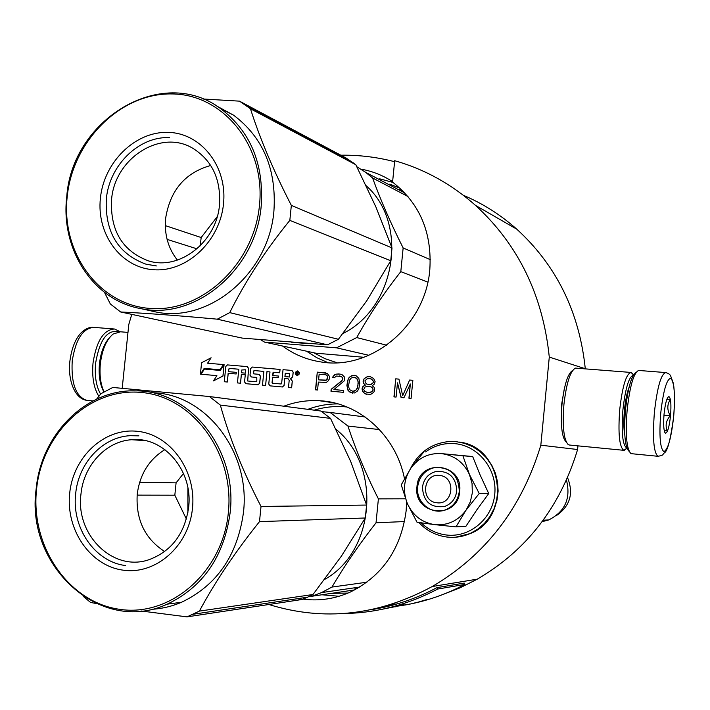 <?xml version="1.0" encoding="UTF-8"?>
<svg xmlns="http://www.w3.org/2000/svg" width="710" height="710" viewBox="0 0 710 710"><rect width="100%" height="100%" fill="white"/><g stroke="black" fill="none" stroke-linecap="round" stroke-linejoin="round"><path stroke-width="1.06" d="M585.28 368.809L585.288 368.738C579.342 312.036 556.516 265.522 516.809 229.197C500.612 214.81 482.791 203.504 463.355 195.285M442.543 594.634L460.195 587.765L477.262 579.174C526.651 550.321 560.092 507.1 577.603 449.519L577.949 445.853M391.636 604.334L396.899 603.988M131.767 314.37L128.803 324.452L122.2 388.299M585.288 368.738L549.283 357.077C542.901 295.245 518.318 244.684 475.531 205.403C451.445 184.05 424.491 169.157 394.689 160.709L392.568 182.159L393.198 182.621C419.956 203.841 432.159 232.845 429.807 269.649C425.521 326.139 370.469 371.179 320.139 361.798C306.267 359.571 293.727 354.308 282.491 345.992M394.591 161.702C376.859 157.079 358.932 154.913 340.809 155.206M561.335 421.855L561.566 404.727L564.193 389.479M577.603 449.519L540.834 445.197L549.283 357.077M268.868 604.503C323.938 621.534 378.386 615.543 432.221 586.531C485.569 555.167 521.77 508.058 540.834 445.197M303.019 599.125C319.305 601.246 335.093 598.876 350.403 592.016C382.442 575.934 401.026 548.848 406.147 510.765L406.652 501.801M404.452 478.593C396.047 435.381 359.011 402.357 319.278 400.715C307.084 400.067 295.271 401.895 283.831 406.209M296.931 375.483L297.126 375.51C299.948 374.321 300.152 372.803 297.747 370.948M290.612 378.785L292.733 376.824L293.195 372.226L291.943 370.451M270.048 385.858L282.42 386.977L284.098 385.459L284.763 378.244L287.87 378.519L289.201 380.303L288.482 387.518L291.632 387.802L292.307 381.092L290.665 378.794M284.817 378.252L287.905 378.528M263.871 371.401L254.153 370.558L253.639 371.019L253.754 373.877L253.346 373.327L254.091 370.549L263.871 371.392L262.478 385.175L265.593 385.459L266.987 371.667L269.986 371.933M245.82 383.675L258.049 384.784L259.7 383.276L260.428 376.114L259.168 374.356M228.38 371.658L229.17 368.401L238.817 369.236L237.433 382.921L240.512 383.205L241.4 374.445L245.269 374.782L244.551 381.918L245.873 383.684L257.978 384.776L259.638 383.267L260.366 376.105L259.061 374.339L253.745 373.868M247.337 366.626L248.571 368.375L247.701 381.004L248.509 368.366L247.231 366.608L227.466 364.913L225.824 366.413L224.271 381.74L227.333 382.015L228.221 373.291L236.164 373.984L236.323 372.359L228.318 371.649L229.108 368.383L238.817 369.227M251.26 376.957L256.798 377.454L256.816 381.314L256.301 381.776L247.692 381.004M272.773 375.537L273.581 372.244L279.722 372.777L280.06 369.431L252.334 367.043L250.674 368.552L250 375.191L251.331 376.966L256.798 377.445M291.632 387.802L292.245 381.084L290.488 378.776L292.68 376.806L293.141 372.209L291.828 370.434L283.033 369.679L281.639 383.524L281.116 383.995L272.409 383.214L272.054 382.672L272.613 377.188L278.284 377.684L278.453 376.034L272.711 375.528L273.004 372.697L273.519 372.235L279.66 372.759L279.997 369.422M200.415 374.179L204.258 368.401L220.065 369.777L223.472 364.576L207.568 363.209L211.11 357.787L201.578 362.748L200.415 374.179L204.187 368.383L220.002 369.768L223.401 364.567M207.639 363.218L211.11 357.787M201.081 374.232L216.887 375.643L213.444 380.906L222.931 376.025L224.085 364.62L220.277 370.442L204.462 369.067L201.081 374.232L216.887 375.634M213.444 380.906L222.993 376.034L224.085 364.62M329.413 378.874L329.333 376.202L327.186 373.353L317.281 372.129L315.506 389.825L317.565 390.003L318.355 382.095L326.28 382.415L327.772 381.403L329.413 378.874M341.767 380.72L331.153 389.32L330.958 391.21L343.409 392.328L343.596 390.438L333.913 389.568L344.19 380.924L344.572 377.134L342.025 374.623L339.983 374.072L336.149 374.126L333.159 376.149L332.662 377.631L334.383 377.782L336.3 376.043L341.146 376.46L342.105 377.303L342.611 379.264L341.954 380.746L331.339 389.355L331.153 391.228M347.776 380.09L346.897 385.37L347.838 390.047L350.394 392.577L354.574 392.95L357.591 390.917L358.905 388.352L359.784 383.054L358.834 378.368L356.269 375.847L354.219 375.288L350.234 376.477L348.237 378.98L347.083 385.406L347.474 388.503L348.947 391.308L352.497 393.136M364.567 384.625L365.224 385.068L362.979 386.409L362.082 388.246L362.482 391.361L365.055 393.89L370.673 394.396L373.708 392.364L374.605 390.509L374.205 387.394L372.244 385.681L374.152 384.314L375.12 381.696L373.664 378.492L370.3 376.664L367.105 376.779L364.079 378.82L363.076 381.802L363.627 383.391L365.401 385.095L363.156 386.435L362.153 389.426L363.6 392.621L366.892 394.44M403.928 397.777L410.327 383.977L408.924 398.221L411.081 398.416L412.856 380.311L409.635 380.036L402.685 395.727L398.931 379.113L395.727 378.838L393.952 396.881L396.082 397.067L397.485 382.867L401.07 397.52L403.928 397.777M392.612 181.662C383.054 175.45 372.714 171.314 361.612 169.255M297.534 370.922C294.677 372.182 294.508 373.708 297.02 375.501L297.073 375.501C299.913 374.259 300.09 372.732 297.605 370.931L297.534 370.922M288.482 387.518L291.57 387.793M266.987 371.667L269.986 371.925L268.762 384.083L270.102 385.867L282.358 386.968L284.036 385.45L284.763 378.244M265.593 385.459L266.924 371.658M262.478 385.175L265.54 385.45M241.4 374.445L245.269 374.782M240.512 383.205L241.329 374.436M237.433 382.921L240.45 383.196M236.164 373.984L236.261 372.342M228.221 373.291L236.102 373.975M227.333 382.015L228.15 373.274M224.271 381.74L227.271 382.007M278.284 377.684L278.391 376.025M272.613 377.188L278.222 377.676M272.409 383.214L272.551 377.179M317.281 372.129L315.702 389.843M325.588 372.856L317.468 372.164M342.611 379.264L341.954 380.746M342.69 378.501L342.797 379.291M342.105 377.303L342.868 378.536M341.146 376.46L342.291 377.338M339.451 375.936L341.324 376.495M333.159 376.149L332.857 377.649M334.685 374.756L333.345 376.185M336.149 374.126L334.871 374.791M338.599 373.948L336.327 374.161M340.09 374.099L338.785 373.984M333.913 389.568L343.596 390.447M348.237 378.98L347.962 380.125M349.08 377.525L348.424 379.016M350.234 376.477L349.267 377.56M352.089 375.492L350.42 376.513M354.361 375.324L352.275 375.528M363.627 383.391L364.745 384.66M363.076 381.802L363.804 383.427M363.192 380.666L363.254 381.838M364.079 378.82L363.369 380.693M365.242 377.764L364.257 378.856M367.105 376.779L365.419 377.8M368.898 376.548L367.283 376.815M370.389 376.69L369.076 376.584M410.327 383.977L409.102 398.239M397.485 382.867L401.239 397.538M395.727 378.838L394.13 396.89M398.94 379.14L395.905 378.874M402.685 395.727L409.635 380.036M412.856 380.329L409.803 380.063M346.968 406.99C335.821 405.827 324.905 406.883 314.228 410.167M331.579 593.338L347.971 593.081M298.138 371.658L298.04 374.889L296.727 373.362L296.212 374.738L296.531 371.525L298.173 371.667M289.538 377.001L284.923 376.593L285.26 373.247L289.405 373.602L289.538 377.001M245.438 373.149L241.498 372.803L241.782 369.99L245.314 369.786L245.438 373.149M325.846 374.782L326.84 375.244L327.683 377.223L326.351 380.152L318.577 379.832L319.145 374.188L325.846 374.782M354.21 377.223L356.881 378.599L358.053 381.004L358.177 383.311L357.334 388.228L355.719 390.385L352.817 391.272L349.959 389.852L348.796 387.456L348.672 385.148L349.515 380.24L351.13 378.084L354.21 377.223M369.537 386.231L372.235 387.624L373.14 389.24L371.818 391.822L367.496 392.586L364.62 391.166L363.724 389.55L365.038 386.968L369.537 386.231M371.658 379.105L373.54 381.581L372.652 383.427L369.688 384.705L366.742 384.048L365.455 382.779L364.94 380.817L367.274 378.714L370.292 378.608L372.954 380.374M399.987 188.203L389.746 184.138M313.714 352.737L324.94 358.648L336.975 362.721M297.49 374.844L297.348 373.416M296.274 374.738L296.531 371.525M296.594 371.534L298.182 371.667M284.985 376.602L285.26 373.247M285.322 373.256L289.467 373.62M241.56 372.812L241.782 369.99M245.376 369.803L241.844 369.999M325.659 374.747L326.84 375.244M326.653 375.208L327.452 376.06M327.266 376.025L327.683 377.223M327.496 377.188L327.576 378.35M327.381 378.323L327.115 379.459M326.928 379.424L326.351 380.152M326.165 380.116L325.286 380.436M325.1 380.4L318.577 379.832M354.033 377.188L355.914 377.755M355.737 377.72L356.881 378.599M356.704 378.572L358.053 381.004M357.875 380.968L358.177 383.311M358 383.285L357.911 385.974M357.733 385.947L357.334 388.228M357.157 388.192L355.719 390.385M355.533 390.349L354.592 391.05M354.414 391.024L352.63 391.245M369.36 386.196L370.904 386.737M370.726 386.702L372.235 387.624M372.058 387.589L373.14 389.24M372.963 389.213L373.025 390.385M372.848 390.358L371.818 391.822M371.641 391.787L370.336 392.461M370.158 392.426L368.898 392.71M368.721 392.683L367.31 392.559M372.777 380.338L373.54 381.581M373.362 381.545L373.46 382.344M373.291 382.308L372.652 383.427M372.475 383.391L371.126 384.447M370.948 384.412L369.688 384.705M369.511 384.669L368.108 384.554M370.114 378.572L371.481 379.078M296.789 372.759L297.694 372.848L297.623 372.164L296.86 372.102L296.789 372.759L297.632 372.83L297.667 372.173M439.534 475.46C422.911 473.02 420.125 501.509 436.863 502.769C453.566 505.351 456.361 476.587 439.534 475.46M566.473 480.146C571 498.358 565.107 511.608 548.803 519.915L542.129 521.681M567.565 477.67C573.822 493.459 570.112 506.088 556.418 515.549M472.328 492.891L472.052 483.51L469.452 474.52L479.206 493.494L466.23 509.904L470.331 501.819L472.328 492.891M456.743 491.036C455.642 498.722 451.613 503.86 444.646 506.452C430.792 508.191 423.4 501.792 422.441 487.237C423.79 478.638 428.512 473.339 436.614 471.334C449.421 471.005 456.131 477.573 456.743 491.036M425.583 451.915C434.431 445.498 444.265 442.756 455.083 443.679C478.469 445.782 497.32 469.452 494.763 494.16C492.545 518.912 469.532 538.038 446.191 534.976C436.606 533.707 428.263 529.669 421.181 522.853M459.663 491.489C457.764 520.554 412.998 515.212 416.947 486.758C418.607 458.065 463.381 462.654 459.663 491.489M465.733 510.614L455.989 526.882L465.902 526.314L477.076 509.496L488.728 493.556L479.96 474.599L472.683 456.548L441.664 453.637C454.409 455.394 463.674 462.361 469.452 474.52L462.902 455.776L441.664 453.637C428.858 452.811 418.58 457.693 410.806 468.272C403.83 479.206 402.623 490.823 407.185 503.124L407.522 503.914C413.042 515.611 421.971 522.498 434.325 524.583L435.141 524.681C447.655 525.586 457.852 520.9 465.733 510.614L466.23 509.904M472.683 456.548L462.902 455.776M488.728 493.556L479.206 493.494M455.989 526.882L435.141 524.681M434.325 524.583L417.01 522.232L407.522 503.914M407.185 503.124L401.239 484.859L410.806 468.272L423.905 451.782M459.29 491.435C457.985 500.648 453.175 506.86 444.859 510.064C431.112 515.185 415.643 501.837 417.64 486.82C419.308 476.259 425.13 469.798 435.115 467.446C450.53 467.216 458.589 475.212 459.29 491.435M636.062 372.422C631.465 375.359 627.924 387.882 625.448 409.981C623.699 433.135 624.889 446.883 628.998 451.214M665.368 372.546L638.609 370.442C633.693 372.839 629.868 386.045 627.143 410.069C625.306 434.476 626.539 448.96 630.853 453.495L631.749 453.717M673.657 416.575C675.308 394.858 674.34 382.104 670.755 378.297C666.646 379.113 663.309 390.74 660.726 413.193C659.066 435.904 660.122 448.702 663.894 451.587C668.003 449.776 671.261 438.105 673.657 416.575M670.524 415.749C671.385 404.256 670.835 397.857 668.864 396.57C666.85 397.511 665.252 403.342 664.063 414.063C663.229 424.953 663.699 431.334 665.456 433.198C667.56 432.896 669.255 427.083 670.524 415.749M664.232 430.553L667.267 430.943C665.057 425.556 666.069 420.48 670.302 415.732C667.045 410.131 667.009 404.789 670.187 399.695L666.938 399.171M670.187 399.695L666.85 399.411M670.302 415.732L663.965 415.164M100.616 394.13C96.161 386.355 94.492 376.06 95.61 363.245C99.578 339.824 107.272 329.333 118.676 331.756M98.859 396.304C93.773 388.175 91.83 377.063 93.028 362.961C96.471 340.933 103.66 329.626 114.603 329.014L120.221 331.765M103.935 391.929C99.932 384.758 98.441 375.341 99.462 363.671C100.829 352.258 104.121 343.658 109.34 337.871M104.024 391.885C100.563 384.261 99.338 374.853 100.358 363.68C102.151 349.506 106.42 339.62 113.174 334.019L120.496 331.801L127.986 332.395M633.311 375.235C628.856 376.717 625.395 388.255 622.91 409.856C621.268 432.496 622.555 445.214 626.788 448.001L626.886 448.01M633.134 374.516L631.092 372.457C626.247 373.637 622.457 385.983 619.732 409.492C617.984 433.411 619.342 447.016 623.806 450.317L626.948 448.179M572.571 370.531C567.769 373.513 564.237 384.829 561.965 404.478C560.447 424.837 561.805 437.289 566.03 441.842M630.675 372.422L575.473 368.108C570.281 370.913 566.429 383.072 563.917 404.576C562.293 426.426 563.731 439.783 568.248 444.629L569.553 445.037M629.069 387.296C626.974 392.763 625.43 400.413 624.445 410.229C623.522 420.79 623.646 429.177 624.827 435.399M430.313 259.647L403.147 247.95C390.784 223.401 380.604 200.078 372.581 177.97L365.614 172.326L356.828 166.735M427.828 282.127L400.804 271.637L403.147 247.95M291.766 342.353L305.69 343.383M343.019 333.452C395.843 307.545 409.022 223.455 366.227 185.798M403.253 191.327L400.103 189.614L398.399 189.614M363.964 357.281L315.835 353.198L264.573 342.122L260.739 339.779M264.573 342.122L336.531 347.829L356.731 337.57C369.209 315.089 383.897 293.115 400.804 271.637M408.019 196.546L372.581 177.97M386.702 345.211L356.731 337.57M368.88 355.311L336.531 347.829M200.176 245.9L201.178 237.539L165.297 225.611M344.457 158.108L346.161 158.064L355.808 164.729L375.972 207.125L392.009 247.932L390.74 260.756L289.831 220.393C265.567 250.177 245.527 280.92 229.729 312.613L217.296 319.18L327.523 344.82L338.413 339.273L229.729 312.613M338.413 339.273L366.671 300.898L390.74 260.756M219.496 204.87C216.63 242.057 179.293 270.892 148.399 260.845C122.475 251.056 110.183 230.732 111.541 199.892C114.47 158.507 160.566 128.537 192.942 148.372C212.157 160.504 221.014 179.337 219.496 204.87M177.385 260.108C168.137 248.296 164.214 234.38 165.625 218.36C170.16 190.253 185.195 172.628 210.728 165.483M223.499 203.841C227.555 166.415 201.028 132.939 168.066 132.379C135.148 131.27 103.935 162.111 100.403 198.205C96.4 234.273 120.975 267.83 153.91 269.747C186.774 272.214 219.94 241.293 223.499 203.841M259.461 205.492C253.878 264.59 201.214 312.87 149.925 308.424C98.53 304.839 60.98 252.432 67.201 196.679C72.695 140.891 120.611 92.806 172.024 93.942C223.508 94.217 265.806 146.429 259.461 205.492M355.808 164.729L250.444 108.763L239.501 101.148L202.874 98.992M392.009 247.932L291.34 205.394C273.572 170.844 259.94 138.636 250.444 108.763M346.161 158.064L239.501 101.148M217.233 216.648L201.178 237.539M217.296 319.18C179.861 315.728 147.636 313.323 120.62 311.974L242.234 338.102L327.523 344.82M289.831 220.393L291.34 205.394M216.772 106.047L233.634 115.215C263.188 137.554 276.616 169.45 273.927 210.905C268.983 273.669 208.562 323.654 155.454 311.885L149.428 310.536M104.468 292.342L110.316 303.933L120.62 311.974M197.007 248.846L167.099 239.385M261.218 205.767C263.969 163.575 250.364 131.137 220.393 108.453C161.853 64.654 71.959 119.28 66.74 196.847C60.43 249.423 93.356 300.552 140.988 308.646C194.824 320.583 256.168 269.658 261.218 205.767M156.395 265.939L145.967 264.191C118.1 253.869 104.885 232.17 106.322 199.102C109.216 165.359 138.903 136.089 169.61 137.616M405.481 498.784L378.394 498.873C365.978 474.236 355.834 449.962 347.944 426.053L330.088 412.439L321.79 411.631M404.531 521.557L376.034 522.782L378.394 498.873M324.621 579.44C375.448 551.351 381.776 465.84 336.052 429.355M365.109 416.974L330.088 412.439M309.95 596.063L311.77 596.276L321.515 592.601L331.961 587.063C344.341 566.003 359.029 544.57 376.034 522.782M379.459 429.577L347.944 426.053M366.901 582.209L331.961 587.063M353.775 587.916L357.308 588.475M354.707 589.903L311.77 596.276M186.393 519.072L174.829 495.207L176.089 482.862L139.666 482.232M330.532 418.385L220.331 405.09L209.423 396.535L320.911 411.037L330.532 418.385L350.731 461.589L366.591 505.059L365.313 517.989L259.496 521.628C235.037 552.167 215.006 581.987 199.395 611.106L186.987 616.875L302.105 599.48L307.581 597.19L193.226 614.23M307.581 597.19L312.986 594.51L341.35 556.214L365.313 517.989M131.643 439.721C163.62 436.233 193.253 470.597 188.647 507.286C184.769 533.68 171.642 551.111 149.277 559.595C113.405 572.464 75.375 535.012 80.967 494.124C83.549 465.538 105.914 441.256 131.643 439.721L145.222 440.635M164.684 551.546C144.875 538.721 135.725 519.64 137.225 494.293C139.79 474.36 149.02 459.468 164.915 449.625M192.472 508.262C196.572 470.437 170.151 434.351 137.27 431.298C104.423 427.695 73.254 456.743 69.686 493.237C65.648 529.669 90.108 565.701 122.963 570.139C155.747 575.127 188.869 546.141 192.472 508.262M228.345 512.655C222.709 572.429 170.089 617.629 118.934 609.224C67.672 601.689 30.29 545.484 36.574 489.181C42.13 432.789 89.975 387.42 141.272 392.452C192.623 396.606 234.761 452.962 228.345 512.655M366.591 505.059L261.023 506.47C243.131 471.972 229.57 438.176 220.331 405.09M209.423 396.535L112.801 387.456L101.006 393.651L96.551 399.206M183.499 473.464L176.089 482.862M187.875 512.753L187.901 488.01M297.552 598.681L302.105 599.48M83.594 596.64L90.543 602.435L96.01 603.482M141.068 610.982L186.987 616.875M312.986 594.51L199.395 611.106M259.496 521.628L261.023 506.47M151.931 392.745C204.879 393.207 250.861 451.356 243.459 512.505C237.477 555.468 216.834 585.395 181.529 602.266C171.74 606.438 161.667 608.789 151.301 609.322M174.829 495.207L137.145 495.127M230.129 512.789C237.797 449.794 189.96 390.207 135.672 390.864C86.016 389.036 40.994 434.547 36.148 489.057C25.223 565.71 100.421 635.379 167.249 604.148C203.078 586.992 224.032 556.534 230.129 512.789M125.537 565.542C94.803 561.903 71.515 527.69 75.677 493.707C78.455 463.089 102.497 437.111 130.072 435.683L138.894 435.851M386.932 605.772L392.204 605.293M398.443 606.02L406.697 604.707C426.87 601.033 446.262 594.279 464.89 584.428L464.216 583.087L437.014 587.623C416.175 598.681 394.476 605.994 371.925 609.562M437.014 587.623L437.715 589.043C407.62 604.858 376.282 613.023 343.711 613.529M464.89 584.428L437.715 589.043M394.973 606.89L403.733 604.396L381.838 609.349M382.947 609.109L394.476 606.802M406.697 604.707L405.108 605.009L405.011 604.512M417.382 602.32L413.673 603.207L417.382 602.311M414.108 603.092L417.365 602.284L414.108 603.092M409.963 604.041L407.868 604.458L409.954 604.015M420.444 601.521L418.891 601.814L420.426 601.459M421.456 601.157L426.524 599.657L421.456 601.157M414.533 603.003L417.693 602.222L414.533 602.985M338.111 403.919C327.7 403.875 317.618 405.676 307.874 409.342M321.896 594.776L339.078 596.276M392.923 182.417L379.681 178.813M306.507 351.184L316.793 357.698L327.922 362.632M456.574 441.709L465.006 443.413L473.002 446.732L480.288 451.56L486.59 457.746L491.693 465.059L495.394 473.242L497.559 482.019L498.118 491.063L497.027 500.053L494.346 508.662L490.157 516.569L484.628 523.51L477.945 529.225L470.366 533.521L455.696 537.204M410.353 468.937C418.376 452.572 431.218 443.448 448.889 441.549L456.175 441.664L464.615 443.351L472.638 446.652L479.942 451.48L486.27 457.657L491.382 464.97L495.11 473.162L497.293 481.948L497.852 491.009L496.778 500.009L494.089 508.635L489.909 516.56L484.371 523.51L477.679 529.234L470.091 533.538C462.636 536.795 454.897 537.958 446.892 537.017M631.314 453.672L657.975 456.29C664.569 455.048 661.951 454.782 664.329 452.918C667.498 451.471 670.613 439.357 673.683 416.584C674.793 402.854 674.695 391.813 673.408 383.471L670.648 375.901C670 374.418 668.376 373.309 665.767 372.581C661.045 373.877 657.247 387.172 654.38 412.466C652.472 438.185 653.67 452.794 657.975 456.29L658.472 456.317M87.614 400.422L86.655 400.325C75.872 396.588 71.053 383.524 72.207 361.124C75.659 339.22 82.955 327.976 94.093 327.399L113.653 328.943M475.531 205.403L516.809 229.197M432.221 586.531L477.262 579.174M319.278 400.715L334.046 402.863M543.212 520.217L548.803 519.915M459.423 442.09C503.31 446.98 512.087 517.519 470.366 533.521L470.091 533.538C462.601 536.795 454.844 537.958 446.812 537.017C435.86 535.526 426.55 530.698 418.873 522.516M667.719 397.529L668.864 396.57M664.8 432.399L665.456 433.198M93.001 400.946L86.655 400.325C74.337 398.621 67.627 379.167 69.908 361.008C71.63 348.415 75.269 339.14 80.816 333.141C84.818 329.138 88.839 327.195 92.877 327.319M626.939 448.152L624.303 450.353M623.806 450.317L569.083 444.992M633.489 374.933L631.572 372.635M365.614 172.326L404.913 193.049M353.278 162.803L247.577 106.553M233.634 115.215L220.393 108.453M155.454 311.885L140.988 308.646M321.515 592.601L359.739 587.055M181.529 602.266L167.249 604.148"/></g></svg>
